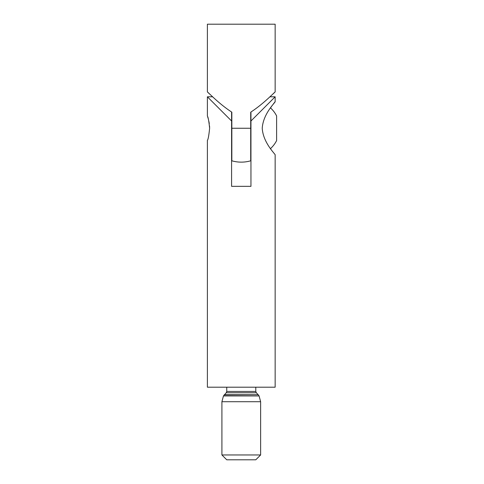 <?xml version="1.0" encoding="UTF-8"?>
<svg xmlns="http://www.w3.org/2000/svg" width="484" height="484" viewBox="0 0 484 484"><rect width="100%" height="100%" fill="white"/><g stroke="black" fill="none" stroke-linecap="round" stroke-linejoin="round"><path stroke-width="0.73" d="M209.626 128.26C208.864 135.617 208.12 139.652 207.394 140.36C208.12 139.64 208.864 135.605 209.626 128.26C208.864 120.897 208.12 116.868 207.394 116.16C208.12 116.874 208.864 120.909 209.626 128.26L209.548 125.961M262.231 128.26C263.145 143.101 275.723 154.481 275.154 154.88C275.783 154.541 263.151 143.143 262.231 128.26C263.145 113.407 275.729 102.045 275.154 101.64C275.783 101.979 263.145 113.389 262.231 128.26M271.113 149.502L270.489 148.612A27.413 27.413 0 0 0 276.606 140.59L276.606 139.44M276.606 140.59L276.606 115.93A27.413 27.413 0 0 0 270.489 107.908L271.597 106.347M273.466 103.83L275.154 101.64L275.154 96.8L269.909 96.8L270.834 95.953M231.594 112.028L231.594 121L207.394 96.8L231.594 121L231.594 186.34L250.954 186.34L250.954 121L275.154 96.8L250.954 121L250.954 112.028M275.154 154.88L275.154 387.2L207.394 387.2L207.394 140.36M260.634 401.72L221.914 401.72L221.914 454.96L260.634 454.96L260.634 401.72L259.091 395.954L223.457 395.954L221.914 401.72M260.634 454.96L255.794 459.8L226.754 459.8L221.914 454.96M207.757 117.219L208.072 118.205M208.919 121.52L209.288 123.608M250.712 112.167C263.544 103.897 274.779 91.912 275.154 91.96C274.803 91.893 263.538 103.897 250.712 112.167L250.712 160.797A33.88 33.88 0 0 1 231.836 160.797L231.836 112.167C219.004 103.897 207.769 91.912 207.394 91.96C207.745 91.893 219.01 103.897 231.836 112.167M207.394 91.96L207.394 24.2L275.154 24.2L275.154 91.96M274.609 92.468L273.121 93.854M207.938 92.468L209.427 93.854M211.714 95.953L212.639 96.8L207.394 96.8L207.394 116.16M255.794 387.2L255.794 391.435L226.754 391.435L226.228 392.766L223.457 395.954M255.794 391.435L256.32 392.766L226.228 392.766M256.32 392.766L258.154 394.702L224.394 394.702M258.154 394.702L224.159 394.914M231.836 128.26L250.712 128.26M258.389 394.914L259.091 395.954M226.754 387.2L226.754 391.435"/></g></svg>
